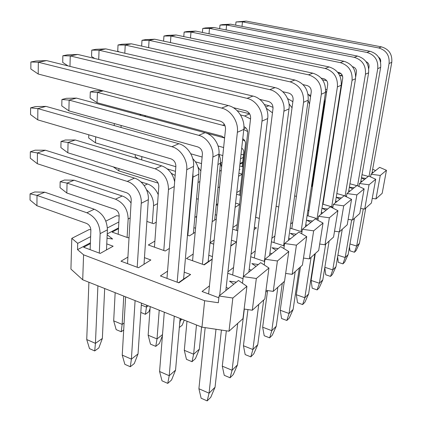 <?xml version="1.0" encoding="UTF-8"?>
<svg xmlns="http://www.w3.org/2000/svg" width="422" height="422" viewBox="0 0 422 422"><rect width="100%" height="100%" fill="white"/><g stroke="black" fill="none" stroke-linecap="round" stroke-linejoin="round"><path stroke-width="0.63" d="M216.001 329.26L209.064 393.198L215.046 387.238L210.768 397.276L207.181 400.9L201.13 398.215L198.904 388.741L209.064 393.198L207.181 400.9M215.046 387.238L221.423 330.073M225.823 290.594L243.8 129.38L237.375 132.292L219.662 295.532M237.375 132.292C238.731 121.889 231.098 110.211 221.582 108.079L38.323 62.24L38.207 74.024L220.284 121.151C223.808 122.47 225.548 125.144 225.506 129.169L208.621 293.955M205.166 327.641L198.904 388.741M46.62 60.599L35.896 61.011L30.885 61.987L38.323 62.24L46.62 60.599L228.233 105.537C237.649 107.615 245.171 119.115 243.8 129.38M38.207 74.024L30.843 68.997L30.885 61.987M237.707 323.373L232.084 370.258L237.48 364.877L233.324 374.514L230.085 377.78L224.251 375.316L222.288 366.169L232.084 370.258L230.085 377.78M237.48 364.877L244.327 309.057M248.853 272.137L267.69 118.545L261.978 121.14L243.325 276.568M261.978 121.14C263.375 111.276 256.165 100.283 247.049 98.337L70.242 55.926L69.978 66.381M233.26 107.642L245.667 110.717C249.043 111.941 250.689 114.462 250.61 118.271L232.701 275.012M226.329 330.806L222.288 366.169M77.717 54.449L67.383 54.865L62.862 55.746L70.242 55.926L77.717 54.449L252.963 96.074C261.988 97.978 269.099 108.813 267.69 118.545M68.047 65.901L62.714 62.43L62.862 55.746M258.76 304.42L252.894 349.522L257.784 344.642L253.749 353.894L250.805 356.864L245.177 354.591L243.436 345.75L252.894 349.522L250.805 356.864M257.784 344.642L263.703 299.973M269.595 255.521L289.023 108.876L283.906 111.197L264.362 261.387M283.906 111.197C285.335 101.823 278.499 91.442 269.753 89.649L99.064 50.223L98.711 59.433M259.72 99.36L268.318 101.412C271.552 102.551 273.113 104.93 273.002 108.554L254.376 257.99M247.946 309.59L243.436 345.75M105.843 48.883L95.868 49.305L91.769 50.107L99.064 50.223L105.843 48.883L275.049 87.618C283.711 89.38 290.452 99.618 289.023 108.876M94.755 58.494L91.542 56.485L91.769 50.107M277.84 287.25L271.794 330.679L276.252 326.238L272.327 335.142L269.647 337.848L264.209 335.738L262.663 327.192L271.794 330.679L269.647 337.848M276.252 326.238L282.329 283.204M288.368 240.477L308.181 100.193L303.576 102.277L283.61 245.746M303.576 102.277C304.014 91.838 299.53 85.028 290.12 81.852L125.228 45.048L124.812 53.225M282.693 91.685L288.648 93.056C291.755 94.122 293.237 96.38 293.105 99.829L273.989 242.608M267.564 290.558L262.663 327.192M131.395 43.825L121.763 44.252L118.028 44.98L125.228 45.048L131.395 43.825L294.888 80.027C304.204 83.15 308.635 89.875 308.181 100.193M119.131 51.927L117.738 51.083L118.028 44.98M295.205 271.615L289.044 313.488L293.121 309.426L289.307 318.003L286.854 320.483L281.59 318.52L280.213 310.249L289.044 313.488L286.854 320.483M293.121 309.426L299.309 267.923M305.438 226.793L325.489 92.344L321.321 94.233L301.102 231.557M321.321 94.233C321.807 84.273 317.534 77.801 308.493 74.821L149.082 40.327L148.628 47.644M303.022 84.627L307 85.518C309.985 86.515 311.399 88.662 311.246 91.954L291.813 228.64M284.312 281.421L280.213 310.249M154.721 39.214L145.405 39.642L141.992 40.306L149.082 40.327L154.721 39.214L312.808 73.17C321.764 76.108 325.99 82.501 325.489 92.344M141.655 46.098L141.992 40.306M311.088 257.32L304.842 297.742L308.587 294.013L304.879 302.284L302.627 304.563L297.531 302.732L296.297 294.72L304.842 297.742L302.627 304.563M308.587 294.013L314.844 253.933M321.036 214.297L341.192 85.223L337.405 86.943L317.064 218.622M337.405 86.943C337.938 77.421 333.849 71.255 325.151 68.443L170.921 36.007L170.446 42.59M321.205 78.144L323.648 78.677C326.522 79.616 327.873 81.662 327.704 84.811L308.092 215.9M300.464 266.883L296.297 294.72M176.095 34.984L167.08 35.411L163.947 36.023L170.921 36.007L176.095 34.984L329.076 66.94C337.695 69.714 341.736 75.807 341.192 85.223M163.594 41.119L163.947 36.023M325.657 244.201L319.37 283.262L322.819 279.823L319.211 287.815L317.138 289.914L312.206 288.205L311.093 280.435L319.37 283.262L317.138 289.914M322.819 279.823L329.118 241.089M335.337 202.834L355.514 78.735L352.053 80.301L331.687 206.78M352.053 80.301C352.618 71.181 348.709 65.294 340.327 62.635L190.987 32.035L190.501 37.996M337.589 72.183L338.819 72.442C341.588 73.333 342.88 75.285 342.701 78.302L323.009 204.237M315.303 253.522L311.093 280.435M195.75 31.096L187.02 31.518L184.134 32.083L190.987 32.035L195.75 31.096L343.914 61.264C352.217 63.886 356.084 69.709 355.514 78.735M183.781 36.587L184.134 32.083M339.13 231.836L332.773 269.906L335.959 266.725L332.452 274.453L330.531 276.394L325.752 274.785L324.803 267.638M324.861 267.284L332.773 269.906L330.531 276.394M335.959 266.725L342.274 229.241M348.498 192.29L368.622 72.79L365.452 74.23L345.133 195.898M365.452 74.23C366.038 65.479 362.292 59.845 354.211 57.323L209.486 28.379L209.001 33.792M352.449 66.687L352.702 66.734C355.371 67.578 356.616 69.451 356.426 72.347L355.704 76.799M213.891 27.504L205.43 27.926L202.76 28.448L209.486 28.379L213.891 27.504L357.497 56.068C365.51 58.552 369.218 64.128 368.622 72.79M202.412 32.452L202.76 28.448M351.674 219.873L345.175 257.541L348.134 254.598L344.716 262.073L342.938 263.871L338.296 262.363L337.621 256.877M337.901 255.204L345.175 257.541L342.938 263.871M348.134 254.598L354.443 218.29M360.652 182.552L380.67 67.33L377.748 68.654L357.55 185.791M377.748 68.654C378.36 60.24 374.757 54.839 366.955 52.444L226.603 24.993L226.118 29.936M366.032 61.654C368.253 62.646 369.255 64.387 369.028 66.871L368.728 68.665M230.681 24.186L222.473 24.603L219.999 25.088L226.603 24.993L230.681 24.186L369.978 51.289C377.716 53.652 381.282 59.001 380.67 67.33M219.662 28.654L219.999 25.088M363.295 208.848L356.69 246.068L359.438 243.33L356.11 250.573L354.454 252.245L349.949 250.821L349.49 246.801M349.98 243.974L356.69 246.068L354.454 252.245M359.438 243.33L365.726 208.13M371.909 173.532L391.774 62.292L389.084 63.516L369.076 176.248M389.084 63.516C389.706 55.419 386.241 50.234 378.698 47.95L242.476 21.849L242.001 26.386M378.613 57.223C380.206 58.336 380.887 59.871 380.649 61.834L380.597 62.124M246.269 21.1L235.998 21.965L242.476 21.849L246.269 21.1L381.488 46.884C388.973 49.137 392.402 54.274 391.774 62.292M235.671 25.156L235.998 21.965M174.281 316.162L169.217 375.722L175.552 370.136L171.543 379.99L167.75 383.387L162.006 380.834L159.579 371.492L169.217 375.722L167.75 383.387M175.552 370.136L180.115 318.478M178.501 282.698L183.596 279.095L193.55 166.389L186.74 169.686L177.171 282.202M186.74 169.686C187.769 160.022 180.59 148.945 171.881 146.698L37.869 108.591L37.758 119.864L170.952 158.841C174.186 160.165 175.826 162.707 175.868 166.458L166.975 278.388M164.29 312.19L159.579 371.492M45.993 106.386L35.506 106.56L30.6 107.868L37.869 108.591L45.993 106.386L178.891 143.738C187.516 145.933 194.595 156.852 193.55 166.389M37.758 119.864L30.558 114.578L30.6 107.868M196.478 324.977L193.624 354.206L199.353 349.158L195.449 358.616L192.01 361.691L186.461 359.344L184.303 350.318L193.624 354.206L192.01 361.691M199.353 349.158L201.579 327.008M203.868 264.752L208.141 261.735L218.955 154.109L212.862 157.053L202.402 264.23M212.862 157.053C213.954 147.864 207.155 137.403 198.767 135.341L69.139 100.104L68.87 110.859L197.733 146.893C200.846 148.122 202.402 150.522 202.402 154.088L192.564 260.733M186.988 321.211L184.303 350.318M76.472 98.11L66.354 98.315L61.923 99.497L69.139 100.104L76.472 98.11L205.039 132.693C213.347 134.713 220.062 145.026 218.955 154.109M68.87 110.859L61.786 105.906L61.923 99.497M225.126 125.935L97.44 92.418L97.039 102.704L221.766 136.169L224.599 138.01M103.216 90.851L97.44 92.418L90.297 91.912L94.328 90.835L102.435 90.651M97.039 102.704L90.086 98.041L90.297 91.912M250.531 118.951L244.623 115.976L240.482 114.932M243.927 126.647C246.532 127.877 247.788 129.987 247.682 132.977L236.61 230.412M237.127 110.675L249.624 113.792M272.47 112.827L266.34 108.306M267.179 122.739L255.7 217.298M264.457 104.603L268.972 105.69L273.039 107.378M267.384 291.918L265.844 291.365M292.04 107.789L289.012 103.812M287.567 98.574L292.857 101.665M309.521 104.097L308.129 100.568M292.351 101.227L292.9 101.359M308.007 94.143L310.566 96.743M325.009 102.831L324.507 103.073L312.043 186.492M324.507 103.073L324.513 98.885M308.872 94.881L310.771 95.319M325.626 91.089L326.533 92.645M326.697 80.718L322.513 79.805M325.663 89.369L326.971 89.717M340.659 88.636L340.934 89.606M342.595 76.182L339.636 75.327M341.229 84.964L341.593 85.386M338.307 73.111L341.182 73.718M135.093 300.591L131.395 359.133L138.041 353.894L134.28 363.564L130.303 366.755L124.849 364.328L122.238 355.113L131.395 359.133L130.303 366.755M138.041 353.894L141.428 303.112M144.018 264.272L148.328 199.701L141.243 203.283L137.203 267.258M141.243 203.283C142.003 194.273 135.23 183.734 127.212 181.407L37.437 152.938L37.331 163.725L126.584 192.738C129.575 194.062 131.126 196.478 131.231 199.986L127.539 263.644M125.614 296.83L122.238 355.113M45.386 150.216L35.126 150.174L30.326 151.788L37.437 152.938L45.386 150.216L134.476 178.126C142.42 180.405 149.108 190.797 148.328 199.701M37.331 163.725L30.284 158.213L30.326 151.788M162.412 335.796L159.374 343.476L155.765 346.367L150.475 344.13L148.148 335.232L157.026 338.935L155.765 346.367M162.507 334.614L157.026 338.935L159.226 310.181M174.27 186.582L168.473 189.515L163.799 250.494M168.473 189.515C168.315 179.376 163.868 172.471 155.122 168.795L68.079 142.462L67.821 152.775L154.378 179.614C157.264 180.843 158.735 183.132 158.799 186.482L154.452 247.171M150.2 306.594L148.148 335.232M75.28 139.998L65.373 139.998L61.021 141.465L68.079 142.462L75.28 139.998L161.658 165.846C168.573 168.41 172.904 173.727 174.65 181.803M67.821 152.775L60.889 147.61L61.021 141.465M184.245 320.119L182.209 325.198L179.318 327.509M182.019 319.238L180.31 320.588L179.608 324.223M193.366 233.419L198.773 174.196L193.012 177.108L187.853 235.365M180.484 318.626L180.31 320.588L179.941 320.44M193.012 177.108L192.938 173.337M95.725 136.828L95.493 142.842L175.847 166.706M192.775 158.64C197.116 163.05 199.11 168.236 198.773 174.196M95.493 142.842L88.683 137.983L88.794 134.797M214.692 220.084L220.479 163.219L217.905 164.522M121.135 125.476L121.035 127.481M190.797 153.793L202.127 157.031M218.944 154.215L220.31 158.693L220.479 163.219M114.204 125.561L114.299 123.562M224.567 137.973L205.266 132.756M218.047 145.938L223.623 147.552M145.959 115.828L144.366 116.372M141.37 114.599L139.513 115.069M247.672 131.59L243.789 129.48M242.761 138.717C244.697 139.935 245.609 141.697 245.488 144.002L239.696 195.175M97.904 285.821L95.441 343.36L102.361 338.444L98.838 347.944L94.692 350.935L89.501 348.63L86.732 339.541L95.441 343.36L94.692 350.935M102.361 338.444L104.682 288.511M106.481 249.924L107.415 229.837L100.141 233.635L99.307 253.094M100.141 233.635C99.682 223.655 95.256 216.697 86.853 212.767L37.02 195.402L36.92 205.736L86.473 223.386C89.248 224.699 90.714 227.004 90.872 230.301L90.139 249.666M88.905 282.244L86.732 339.541M44.811 192.216L34.768 191.968L30.062 193.856L37.02 195.402L44.811 192.216L94.285 209.238C102.62 213.099 106.993 219.968 107.415 229.837M36.92 205.736L30.025 200.017L30.062 193.856M123.693 329.967L121.214 331.761L116.171 329.629L113.687 320.852L122.153 324.381L121.214 331.761M124.1 322.999L122.153 324.381L123.762 296.091M130.187 217.937L128.156 218.997L127.106 237.438M128.156 218.997C127.84 209.449 123.614 202.845 115.48 199.184L67.066 183.106L66.818 193.012L114.974 209.349C117.659 210.573 119.057 212.762 119.173 215.916L118.213 234.273M115.159 292.673L113.687 320.852M74.135 180.215L64.429 180.03L60.156 181.75L67.066 183.106L74.135 180.215L122.201 195.993C125.656 197.179 128.605 199.522 131.052 203.008M66.818 193.012L60.029 187.653L60.156 181.75M150.053 308.609L148.818 311.8L145.379 314.29L140.806 312.444M148.264 305.823L146.471 307.1L145.379 314.29M157.57 203.626L153.524 205.741L152.305 223.27M146.603 305.164L146.471 307.1L141.301 305.037M153.524 205.741C153.692 199.416 151.35 194.073 146.487 189.71M140.922 181.908L147.515 183.981C152.337 185.685 155.903 189.246 158.213 194.669L158.208 194.663M118.941 168.626L118.825 170.873L158.15 183.127M171.248 173.263L175.151 175.441M118.825 170.873L113.318 166.885M141.871 156.615L141.665 159.864M167.297 168.905L175.478 171.364M197.929 166.922L200.84 171M138.205 158.825L135.161 156.699L135.283 154.658M195.455 161.821L201.526 163.583M220.516 162.776L221.619 167.091M219.065 154.494L222.805 155.544M244.966 141.064L242.634 139.846M241.716 148.096C243.209 149.23 243.9 150.723 243.784 152.574L242.196 166.632M371.043 174.223L380.259 175.452L386.452 170.303L379.621 167.349L371.043 174.223L370.563 176.913M372.151 172.16L373.248 172.456M368.327 176.396L362.013 174.697M360.905 181.08L362.087 181.402M358.985 186.266L357.935 185.975M356.775 185.654L349.933 183.765M327.192 177.483L326.802 177.372M239.918 164.227L242.634 162.786M242.903 166.832L239.728 165.93M348.767 190.702L350.033 191.06M346.478 196.283L336.846 193.54M312.475 186.614L311.473 186.329M238.921 173.162L242.086 174.08M242.059 174.328L238.572 176.269M335.617 201.12L336.988 201.516M323.426 198.994L323.885 198.646M332.911 207.139L322.624 204.121M296.392 196.43L294.661 195.924M219.593 186.851L217.984 187.753M236.758 192.537L240.229 190.48M240.582 195.444L236.568 194.225M321.327 212.43L322.814 212.873M307.812 210.894L308.973 210.014M318.13 218.944L307.111 215.605M278.752 207.012L276.125 206.216M198.282 198.736L197.67 199.078L196.531 198.72M235.582 203.077L239.575 204.311M216.259 204.696L217.863 203.747M217.699 205.366L216.238 204.907M239.554 204.543L235.112 207.318M305.744 224.752L307.364 225.253M290.7 223.934L292.699 222.415M301.978 231.831L290.114 228.107M259.308 218.432L255.584 217.267M215.241 214.687L216.692 215.157M196.568 217.346L195.513 217.003L196.663 216.322M216.291 219.081L212.166 221.661M288.685 238.235L290.457 238.799M271.879 238.288L274.87 236.003M284.243 245.957L271.415 241.769M254.36 227.231L256.449 227.901L254.076 229.584M256.449 227.901L254.091 229.436M237.755 230.787L232.68 229.13M232.86 227.505L237.275 224.551M156.24 222.178L153.529 223.692L146.877 221.429M193.888 227.669L195.56 228.228M195.191 232.279L189.409 235.893L187.468 235.233M269.922 253.042L271.873 253.691M251.058 254.155L255.252 250.958M264.694 261.498L250.742 256.755M230.829 245.715L236.468 242.043L230.787 246.073M213.722 244.164L210.029 242.908M210.045 242.761L214.144 240.018M231.446 240.202L236.484 241.885M129.063 237.333L128.183 237.823L112.11 232.1L118.503 228.708M169.354 248.431L165.234 251.006L148.328 244.992L154.885 241.099M249.191 269.384L251.354 270.138M227.922 271.789L233.561 267.495M243.019 278.684L227.759 273.256M212.176 259.256L204.227 264.879L186.429 258.549L193.181 254.033M212.192 259.092L208.141 261.735M208.784 255.299L212.451 256.581M106.761 243.874L113.143 246.211L100.199 253.427L83.619 247.229L90.366 243.647M144.461 257.652L150.865 259.989L138.474 267.738L120.998 261.202L127.919 257.098M226.166 287.509L228.576 288.39M218.87 297.79L202.059 291.502L209.449 285.873M184.208 272.174L190.617 274.516L178.875 282.835L160.423 275.941L167.55 271.172M190.617 274.516L183.596 279.095M229.004 331.207L201.969 327.161L204.633 300.728L218.332 302.743L219.06 296.012L238.472 280.456L246.923 286.327L242.961 318.647L229.004 331.207L232.844 298.032L219.06 296.012M233.809 284.196L229.51 281.163L236.357 282.154M252.303 310.233L256.333 278.499L243.272 276.61L260.68 262.663L268.951 268.012L264.831 298.955L252.303 310.233L244.138 309.031M243.272 276.61L242.497 283.046L242.117 282.993M256.054 266.366L251.839 263.597L258.348 264.531M273.245 291.386L277.407 260.975L264.99 259.208L280.688 246.627L288.775 251.528L284.555 281.205L273.245 291.386L265.981 290.331M264.99 259.208L264.241 264.969M276.125 250.288L271.995 247.746L278.198 248.627M292.161 274.353L296.418 245.171L284.586 243.505L298.813 232.105L306.715 236.61L302.421 265.116L292.161 274.353L285.662 273.419M284.586 243.505L283.879 248.563M294.319 235.708L290.278 233.366L296.202 234.194M309.342 258.886L313.651 230.839L302.358 229.267L315.308 218.886L323.02 223.048L318.689 250.473L309.342 258.886L303.487 258.058M302.358 229.267L301.693 233.746M310.887 222.431L306.936 220.263L312.607 221.049M325.014 244.781L329.35 217.784L318.541 216.296L330.384 206.806L337.911 210.668L333.565 237.08L325.014 244.781L319.707 244.037M318.541 216.296L317.919 220.295M326.042 210.283L322.181 208.278L327.62 209.022M339.362 231.868L343.708 205.846L333.348 204.433L344.215 195.718L351.563 199.316L347.216 224.794L339.362 231.868L334.535 231.193M333.348 204.433L332.763 208.025M339.953 199.137L336.239 197.29M352.549 219.994L356.891 194.885L346.942 193.54L356.954 185.511L364.123 188.871L359.792 213.474L352.549 219.994L348.139 219.387M346.942 193.54L346.393 196.784M336.239 197.269L341.403 197.971M352.771 188.866L349.347 187.236M364.713 209.043L369.034 184.783L359.465 183.501L368.717 176.085L375.717 179.229L371.407 203.014L364.713 209.043L360.668 208.489M359.465 183.501L358.953 186.45M349.363 187.152L354.111 187.79M364.619 179.371L361.454 177.931M386.452 170.303L382.179 193.323L375.965 198.91L372.246 198.409M375.965 198.91L380.259 175.452M361.48 177.794L365.858 178.379M375.601 170.567L372.663 169.28M375.717 179.229L369.034 184.783M241.009 154.415L243.536 154.753M243.236 157.427L240.519 158.836M242.703 162.148L239.986 163.588M239.348 169.338L240.028 169.697L239.316 169.602M220.643 163.098L222.104 162.38M105.848 221.133L116.588 215.705L119.162 216.064M118.851 221.998L107.404 227.943M118.545 227.912L107.225 233.904M107.183 234.774L112.616 239.021L107.024 238.219M90.635 236.647L77.722 243.352L71.793 238.346L89.169 229.563L90.872 229.805M77.722 243.352L77.527 249.634L83.577 254.819L204.633 300.728M90.398 242.819L77.527 249.634M71.793 238.346L70.928 269.094L82.712 279.786L83.577 254.819M232.844 298.032L246.923 286.327M256.333 278.499L268.951 268.012M277.407 260.975L288.775 251.528M296.418 245.171L306.715 236.61M313.651 230.839L323.02 223.048M329.35 217.784L337.911 210.668M343.708 205.846L351.563 199.316M356.891 194.885L364.123 188.871M201.969 327.161L82.712 279.786M228.233 105.537L221.582 108.079M252.963 96.074L247.049 98.337M275.049 87.618L269.753 89.649M294.888 80.027L290.12 81.852M312.808 73.17L308.493 74.821M329.076 66.94L325.151 68.443M343.914 61.264L340.327 62.635M357.497 56.068L354.211 57.323M369.978 51.289L366.955 52.444M381.488 46.884L378.698 47.95M178.891 143.738L171.881 146.698M205.039 132.693L198.767 135.341M224.467 124.485L222.879 125.16M249.655 113.845L244.623 115.976M268.972 105.69L265.791 107.03M340 95.583L339.541 95.805M342.042 74.826L340.438 75.501M134.476 178.126L127.212 181.407M161.658 165.846L155.122 168.795M224.198 137.588L223.834 137.751M245.789 127.829L243.869 128.699M94.285 209.238L86.853 212.767M122.201 195.993L115.48 199.184M147.515 183.981L144.16 185.575M199.87 181.523L198.013 182.494M221.286 170.33L219.667 171.179"/></g></svg>
